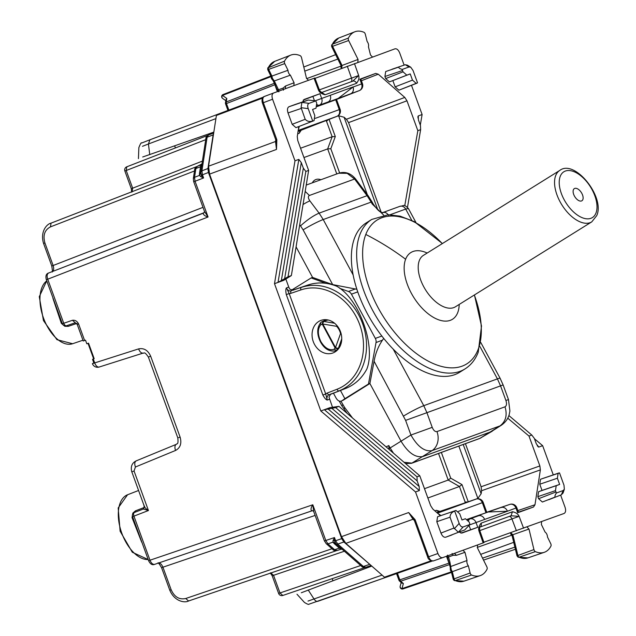 <?xml version="1.0" encoding="UTF-8"?>
<svg xmlns="http://www.w3.org/2000/svg" width="636" height="636" viewBox="0 0 636 636"><rect width="100%" height="100%" fill="white"/><g stroke="black" fill="none" stroke-linecap="round" stroke-linejoin="round"><path stroke-width="0.95" d="M90.837 351.128L88.014 343.361L88.539 343.17L94.184 358.696L93.667 358.887L90.837 351.128M84.62 340.499L78.578 323.907C77.107 321.124 75.064 319.916 72.432 320.282L77.202 324.408L83.244 340.999L85.502 340.18L86.822 343.798L88.539 343.17M148.649 560.682L148.609 560.698C150.255 564.14 152.274 565.364 154.651 564.355L154.683 564.347C152.839 564.673 151.265 563.289 149.985 560.197L133.95 516.154A3.307 1.836 -111.2 0 1 134.482 512.449A3.307 1.836 -111.2 0 1 134.506 512.441L143.339 509.015L148.434 510.533L132.574 516.655A3.307 3.307 0 0 1 134.49 512.449L143.339 509.015L144.444 506.685L131.819 471.833M149.118 560.515L312.809 504.777L313.731 511.598M162.093 567.511L162.935 567.201C161.6 564.132 160.026 562.749 158.205 563.067M52.041 271.795C52.597 272.701 52.51 270.769 51.778 265.999L53.13 265.506L44.918 242.952L44.075 243.254M52.168 271.715C53.758 270.793 54.076 268.718 53.13 265.506L202.995 207.344M46.841 279.514L47.708 279.196C46.706 276.008 47.016 273.941 48.646 272.995L48.614 273.011C46.142 273.774 45.379 276 46.333 279.697L60.754 319.32M213.617 133.473L213.132 134.888L207.113 137.217L201.914 170.846L202.439 174.805L201.469 175.154L203.592 177.961L202.439 174.805L208.433 172.475L207.932 168.516L213.132 134.888M208.433 172.475L341.707 538.644L343.869 541.999L370.748 565.181M193.726 181.753L204.474 211.422L208.059 216.987L195.061 181.268L194.195 181.586M194.688 169.772C194.393 169.001 195.276 167.84 197.327 166.298L201 164.875L200.523 166.735L195.896 168.532L194.536 177.317L199.473 175.401L200.825 176.752L203.592 177.961L195.061 181.268L194.536 177.317L193.328 178.549L194.688 169.772A3.307 1.948 8.8 0 1 195.896 168.532L197.359 166.29L202.041 163.905M75.247 322.77L66.549 325.735A3.307 1.836 -108.8 0 1 66.534 325.743A3.307 1.836 -108.8 0 1 63.735 323.239L47.708 279.196L208.059 216.987C204.776 215.994 203.194 214.722 203.305 213.179L48.646 272.995M204.108 212.647L204.474 211.422M337.167 550.514L340.896 549.242L339.338 548.113L334.631 549.719L337.167 550.514C334.608 550.649 333.185 550.323 332.914 549.552A3.307 1.948 -48.8 0 0 334.631 549.719L327.945 543.86L325.807 540.497L324.94 540.815M332.914 549.552L326.228 543.693L324.479 540.982M312.57 510.652L311.616 510.756C310.535 509.651 310.932 507.655 312.809 504.777L325.807 540.497L334.472 537.547L334.655 541.061L335.617 540.711L337.756 544.074L343.869 541.999M138.608 348.894C143.959 347.82 147.973 350.261 150.668 356.216L148.379 357.05C144.078 350.754 144.3 353.664 143.156 353.091L143.227 353.067C141.375 353.393 139.833 352.002 138.608 348.894L92.379 363.657L93.842 362.925L92.522 359.3L94.184 358.696M144.539 506.232C144.444 507.242 145.739 508.673 148.434 510.533L134.053 471.014L132.614 471.538M132.574 516.655L148.609 560.698M143.935 504.96L144.141 507.496L135.42 510.867L132.829 513.125L132.042 517.609L141.621 542.015A34.463 18.945 70 0 0 142.003 542.556M132.042 517.609L132.686 516.615M132.829 513.125L133.139 513.777M144.531 507.25A2.202 0.994 -8.4 0 1 144.141 507.496L143.537 508.943M52.939 297.847A34.463 18.945 70 0 0 52.987 298.507L61.342 323.358L64.824 326.284L68.259 326.348L76.988 323.374M64.824 326.284L64.649 325.592M61.342 323.358L62.471 323.7M202.399 161.115L132.654 188.184L126.222 170.528L126.803 166.799L207.805 135.365L126.779 166.807A3.307 3.307 0 0 0 124.871 171.02L131.294 188.677L132.654 188.184L132.073 191.913M278.632 593.468A3.307 3.307 0 0 0 282.797 595.463L365.08 567.471L282.821 595.455L279.983 592.975L278.632 593.468L272.2 575.811L273.552 575.318L270.721 572.837M334.655 541.061L335.935 543.812L335.132 542.85L332.962 542.158L333.129 540.258L334.655 541.061M341.707 538.644L335.617 540.711L334.472 537.547L333.129 540.258M199.466 173.604L200.69 172.221L200.69 173.477L199.473 175.401L199.466 173.604L200.523 166.735L201.755 165.36L200.69 172.221L201.469 175.154L200.825 176.752M459.192 532.125L461.927 533.063L477.763 527.3L460.885 533.119M507.751 418.162L528.993 436.058L539.869 465.942L540.369 469.901L534.979 504.761L533.517 507.011L518.523 512.449M467.357 519.286L509.826 504.396L488.13 511.988L507.401 511.241L484.616 519.429A5.509 4.603 -110 0 0 478.487 515.804L467.603 519.509M476.308 499.022L437.504 513.141M404.758 205.746L417.844 130.674L406.968 100.79L404.806 97.435L378.261 74.197L375.701 73.41L360.723 78.88M315.305 100.774L321.673 98.453L319.948 93.707L303.277 100.098M317.125 106.538L335.689 99.78L339.25 109.631L315.273 118.36M359.229 90.646L350.643 93.77A5.509 4.603 -110 0 0 353.012 87.045L361.59 83.92A5.509 4.603 70 0 1 359.229 90.646L335.673 99.788M337.008 116.301L336.921 116.34A5.509 5.509 0 0 0 340.109 109.32L339.25 109.631A5.509 4.603 70 0 1 336.889 116.348L300.176 130.603M472.842 500.198L477.882 498.417L458.834 446.082M477.882 498.417L481.134 493.743L463.207 444.492M332.501 407.263L328.995 397.134L330.593 394.185M330.712 394.129L329.162 394.694A2.202 1.208 -111.2 0 1 327.238 393.048A6.606 5.517 -110 0 0 325.727 394.002L322.865 395.043C324.535 398.112 326.006 399.79 327.27 400.068L325.727 394.002L289.165 293.546L286.446 287.909L288.76 287.067L289.65 289.046L292.775 290.278M330.092 394.487L345.602 388.477C354.689 384.852 361.749 378.42 366.789 369.182C376.186 345.801 358.799 298.03 336.571 286.168C326.777 282.328 317.229 281.939 307.943 285.007L292.894 290.247M292.194 290.366L307.943 285.007M325.083 319.662L323.668 321.029M335.744 350.897L336.46 350.913M288.76 287.067L285.834 279.029M377.848 209.952L344.1 117.247L338.606 115.76L367.314 194.632M539.869 465.942L481.102 486.763L481.603 490.722L481.134 493.743M481.102 486.763L465.425 443.682M381.171 212.209L348.568 122.613L346.397 119.258L344.1 117.247M291.368 275.563L308.635 170.424L305.844 171.434L288.013 276.787L291.368 275.563L283.791 280.309L274.498 283.696L320.822 410.975L330.116 407.597L338.972 406.356L419.784 475.808L416.993 476.825L417.168 480.927L331.897 408.368L324.344 409.695L419.363 490.547L415.515 491.946L320.822 410.975M290.938 293.307A6.606 5.517 -110 0 1 289.165 293.546L286.303 294.587C285.604 291.161 285.659 288.935 286.446 287.909A4.404 3.681 70 0 0 291.352 290.811A2.202 1.208 -108.8 0 0 290.938 293.307L300.9 289.913A2.202 1.208 -108.8 0 1 301.313 287.416A55.062 45.999 -110 0 1 362.615 323.692A55.062 45.999 -110 0 1 338.972 390.886A2.202 1.208 -111.2 0 1 337.056 389.24L327.238 393.048M427.861 498.004L459.454 486.5L461.982 484.608L450.725 478.161L448.197 480.053L424.474 488.687L430.659 505.692L432.822 509.046L440.454 515.724M332.827 352.996A17.347 14.493 -110 0 0 340.514 331.738A17.347 14.493 -110 0 0 320.965 320.393A17.347 14.493 -110 0 0 313.286 341.651A17.347 14.493 -110 0 0 332.827 352.996M308.635 170.424L297.759 140.54L297.258 136.581L298.809 126.556M174.669 145.898L175.417 147.934M332.183 578.665L332.93 580.7M534.447 438.737L542.643 445.677L538.787 447.076L537.221 445.741M315.051 78.347L394.98 48.821C396.816 48.495 398.39 49.878 399.702 52.955L404.13 65.111M411.484 85.311L422.113 114.528L420.301 125.109M542.643 445.677L553.28 474.893M560.626 495.094L565.054 507.25C566.032 510.454 565.706 512.521 564.092 513.459L483.885 542.214M422.113 114.528L418.265 115.935L417.916 117.97M508.88 415.547L531.783 435.04L528.993 436.058M531.783 435.04L534.288 438.299L536.331 443.849L538.787 447.076L538.08 446.822M433.362 560.928L442.632 557.669L433.362 560.928C431.51 561.254 429.936 559.879 428.632 556.794L437.926 553.519C439.238 556.603 440.812 557.979 442.648 557.661L484.02 542.595L479.806 530.655M275.968 139.149L276.549 138.934L276.843 139.888L276.501 149.42L275.507 141.502L276.08 141.144M385.488 577.512L432.067 561.111L385.488 577.512L384.47 577.202L345.833 543.367L341.508 536.657L209.554 174.121L208.552 166.195L275.507 141.502L275.778 139.729M341.508 536.657L408.67 512.544L415.062 519.636L414.465 520.113M437.926 553.519L415.515 491.946M305.844 171.434L303.34 168.182L301.297 162.625L298.841 159.398L294.985 160.805L274.498 283.696M294.985 160.805L272.574 99.232C271.596 96.028 271.922 93.953 273.536 93.023L314.907 77.974M417.168 480.927L419.18 486.492L419.363 490.547M338.972 406.356L335.617 407.581L416.993 476.825M335.617 407.581L331.897 408.368M424.474 488.687L419.784 475.808M538.597 498.711L542.373 502.027L555.395 496.978C554.544 496.668 554.886 495.341 556.405 492.995L555.459 490.642L556.23 485.673L538.613 491.676L537.841 496.644L538.597 498.711L555.951 491.986M555.395 496.978L542.373 502.027M556.405 492.995L563.178 490.531L561.357 494.808L563.067 493.003L564.347 489.243L563.997 485.244L559.513 472.906L558.154 473.256L557.382 478.224L559.64 484.433L556.23 485.673M561.397 494.8L548.701 499.721M541.721 478.828L558.917 472.977M559.513 472.906L540.528 479.258L539.765 484.227L542.023 490.435L559.64 484.433M542.023 490.435L538.613 491.676M438.745 516.305L455.964 510.446L459.717 513.769L461.982 519.978L465.417 518.73L469.177 522.045L469.972 524.454L464.654 530.003L458.349 532.245L453.969 528.039L440.955 533.079L436.805 521.695L437.576 516.734L455.94 510.454L437.576 516.734M453.969 528.039L450.026 517.195C450.153 514.278 451.703 512.234 454.676 511.066L455.193 510.724M451.989 534.924L445.677 537.221C443.841 537.539 442.266 536.164 440.955 533.079M288.013 276.787L278.019 282.416L298.841 159.398M303.34 168.182L284.658 278.576M407.493 207.288L420.635 129.657L420.46 125.554L418.448 119.989L418.265 115.935L417.884 116.579M420.635 129.657L417.844 130.674M384.923 76.503L385.694 71.534L398.907 67.034C398.462 67.821 399.567 68.616 402.238 69.435L402.54 70.501L384.923 76.503L385.678 78.57L389.455 81.885L410.228 73.911L406.817 75.159L403.033 71.844L385.678 78.57M402.54 70.501L403.033 71.844M410.228 73.911L412.486 80.128L395.131 86.854L392.873 80.645M416.27 83.435L398.915 90.161L417.534 82.831L416.27 83.435L412.486 80.128M398.915 90.161L395.131 86.854M400.1 89.724L417.033 83.157M404.909 64.848L392.015 69.237M402.238 69.435L409.02 66.971L405.355 64.745L407.342 65.15L410.737 67.209L413.042 70.493L417.534 82.831M297.123 127.208L314.081 120.625L295.955 127.637L314.057 120.641L314.82 115.672L312.562 109.464L316.005 108.207L316.744 103.255L315.806 100.893L308.198 100.051L301.901 102.396L301.082 107.683L305.193 119.282C307.164 121.428 309.66 122.001 312.697 120.983L313.317 120.912M295.303 104.431L288.99 106.729C287.377 107.667 287.059 109.734 288.029 112.938L292.178 124.322L295.955 127.637M216.987 114.552L263.209 97.181L216.987 114.552L216.407 115.45L208.552 166.195M382.069 575.095L308.007 601.076M477.231 547.421L511.94 535.107M480.665 554.369L513.753 542.325M415.062 519.636L415.443 520.55L414.529 520.884L427.718 557.128C428.155 559.314 430.031 560.578 433.347 560.936M345.833 543.367L412.995 519.254L408.67 512.544L412.836 517.998M276.191 142.718L276.501 149.42L209.554 174.121M276.843 139.888L276.072 139.896M563.178 490.531L564.347 489.243M469.972 524.454L463.191 526.926C461.609 527.284 460.273 526.115 459.168 523.404L454.676 511.066M138.871 147.6C140.365 143.776 141.303 142.241 141.701 142.997L149.921 139.793L148.434 143.982L142.488 146.312M304.771 71.105L337.859 59.061M306.608 78.633L340.602 66.263L341.142 65.627M409.02 66.971L410.737 67.209M312.697 120.983L308.206 108.645C307.307 105.862 307.586 104.097 309.024 103.366L315.806 100.893M213.831 132.113L142.703 156.989M371.782 566.088L301.313 592.752M449.541 562.924L448.984 563.13L449.859 564.466M396.546 573.624L398.939 580.183L399.837 579.849L400.688 581.201A2.202 1.304 131.2 0 1 399.551 581.081L401.809 583.061L403.359 583.53L401.984 588.61A2.202 1.797 -164.9 0 1 400.171 586.265A2.202 2.202 0 0 0 403.009 588.92L451.52 572.416L403.009 588.92A2.202 1.24 71.2 0 0 403.017 588.92A2.202 1.24 71.2 0 1 401.984 588.61L451.385 571.836L450.344 570.11L450.264 566.994L450.996 566.414L467.023 560.507A3.991 2.194 70 0 0 467.277 563.87A3.991 2.194 70 0 0 468.342 565.786L470.139 572.988A2.202 1.208 70 0 0 471.554 575.008A33.04 18.158 70 0 0 480.267 575.604A33.04 18.158 70 0 0 487.049 569.204A2.202 1.208 70 0 0 486.818 566.74L477.405 547.811L477.612 544.925M277.368 91.624L274.871 84.755L275.428 84.556M228.857 110.092L226.472 103.541L274.871 84.755L274.68 83.165M225.462 102.778L225.923 99.812L226.806 98.461L226.265 101.959A2.202 1.304 -171.2 0 0 225.462 102.778A2.202 2.202 0 0 0 225.573 103.867L226.472 103.541A2.202 1.24 -111.2 0 1 226.265 101.959L274.386 83.284M225.796 100.631L222.608 98.413A2.202 1.797 -55.1 0 1 222.489 95.448L226.806 98.461M488.13 511.988L467.563 519.469M517.68 512.775L515.955 508.029L507.401 511.241M507.369 511.153A5.509 4.603 -110 0 0 501.24 507.52M478.487 515.804L469.909 518.928A5.509 2.942 71.2 0 0 468.557 520.749M350.643 93.77L317.165 106.26M337.74 98.771L353.012 87.045M317.173 106.204L327.89 102.046A5.509 4.603 -110 0 0 330.259 95.328L352.98 86.957M317.189 105.997L319.312 105.171A5.509 2.942 -111.2 0 1 317.11 104.638M314.907 77.966L319.351 89.827L318.501 90.129L314.057 78.276M354.459 63.568L358.672 75.509C359.42 77.95 358.704 80.557 356.526 83.324A3.307 2.759 -110 0 0 352.805 81.162L358.672 75.509L319.367 89.875M320.751 92.832L321.903 92.522L318.501 90.129C319.503 92.482 321.721 94.017 325.163 94.74L321.8 92.474M478.94 527.459L509.126 516.472A3.307 1.813 -110 0 1 511.94 518.904L519.127 516.345L523.571 528.206M479.973 527.053A3.307 2.759 -110 0 0 481.102 523.158C478.924 525.924 478.208 528.524 478.956 530.973L479.79 530.631L479.608 529.478L478.956 530.973L483.169 542.913M510.994 515.788L519.127 516.345C518.125 513.999 515.907 512.457 512.457 511.742L510.994 515.788L479.949 527.093M319.995 90.892L319.359 89.851M304.08 99.478L302.617 101.943M319.948 93.707L304.048 99.494M352.805 81.162L321.76 92.459M454.398 553.272L456.425 555.315L453.174 555.284L448.539 556.985L447.529 555.125M456.425 555.315L464.98 552.302L462.968 550.251M464.98 552.302L467.023 560.507M518.102 557.192L519.079 557.208A1.844 1.01 -110 0 1 517.903 555.498L533.93 549.583A2.202 1.208 70 0 0 535.345 551.627A33.04 18.158 70 0 0 544.257 552.318A33.04 18.158 70 0 0 550.935 546.109A2.202 1.208 70 0 0 550.728 543.653L547.469 536.983A3.991 2.194 70 0 0 547.063 534.828A3.991 2.194 70 0 0 545.092 532.093L541.379 524.493L541.602 521.631M533.93 549.583L528.977 529.041L526.958 526.958M285.357 88.833L285.596 85.963L283.123 88.078L278.481 89.748L278.902 91.823M285.596 85.963L294.086 82.767L293.864 85.637M271.763 78.419L272.327 78.212L271.922 76.058L287.997 70.286A3.991 2.194 70 0 0 288.402 72.432A3.991 2.194 70 0 0 290.382 75.167L294.086 82.767M268.058 69.451L268.662 69.388A1.844 1.01 -110 0 1 268.487 67.337A32.675 17.959 -110 0 1 274.704 61.342L290.819 55.093A33.04 18.158 70 0 1 300.12 55.642A2.202 1.208 70 0 1 301.536 57.677L306.488 78.22L308.508 80.303M290.819 55.093A33.04 18.158 70 0 0 284.531 61.151A2.202 1.208 70 0 0 284.737 63.608L287.997 70.286M372.497 57.009L370.486 54.958L368.443 46.762A3.991 2.194 70 0 0 368.188 43.391A3.991 2.194 70 0 0 367.123 41.483L365.326 34.28A2.202 1.208 70 0 0 363.911 32.261A33.04 18.158 70 0 0 354.809 31.8A33.04 18.158 70 0 0 348.425 38.057A2.202 1.208 70 0 0 348.647 40.529L358.06 59.45L357.853 62.344M348.425 38.057L332.374 44.242A32.675 17.959 70 0 1 338.694 38.049L332.374 44.242A1.844 1.01 70 0 0 332.572 46.309L348.647 40.529M341.707 68.33L342.033 65.476L358.06 59.45M339.545 61.613L340.284 61.819L342.033 65.476L341.111 65.341M331.952 46.341L332.572 46.309L340.284 61.819M273.146 80.732L274.299 80.947L290.382 75.167M277.535 89.652L278.481 89.748L274.299 80.947L272.327 78.212M275.46 84.636L276.183 84.811M271.127 76.598L271.421 78.538L273.369 80.979M271.667 76.861L271.914 76.066L268.662 69.388L284.737 63.608M274.704 61.342L267.756 67.957L284.531 61.151M453.603 579.237L454.104 578.895A1.844 1.01 70 0 0 455.289 580.581L471.554 575.008M451.608 571.239L452.307 571.692L468.342 565.786M447.879 557.669L448.539 556.985L449.954 562.248L449.517 562.844M454.335 580.581L463.906 581.177A32.675 17.959 70 0 1 455.289 580.581L454.35 580.581L453.333 579.595L451.369 571.812M512.211 535.425L512.823 534.725L510.74 532.761M513.411 539.288L513.84 538.66L512.823 534.725L528.977 529.041M517.402 555.864L517.903 555.498L513.84 538.66M464.964 502.877L465.099 502.003L467.46 502.035M486.755 512.242L483.169 502.376L482.319 502.686A5.509 4.603 -110 0 0 476.189 499.061L438.904 511.749M300.558 148.228L332.151 136.724L335.299 136.549L330.815 148.729L327.667 148.904L303.944 157.537M333.598 117.628L338.606 115.76M325.839 120.641L326.507 121.222L328.295 119.687M470.139 572.988L454.104 578.895L452.307 571.692L451.242 569.777L449.954 562.248M312.276 182.858A19.295 10.605 -110 0 1 312.634 182.262A19.295 10.605 -110 0 1 320.87 179.734M336.977 350.46L336.142 350.762L338.424 348.162A2.202 0.851 -160.3 0 1 335.522 347.566L335.085 347.852A2.202 1.312 11.7 0 0 338.424 348.162L341.747 338.869M339.64 288.283L348.449 291.479A5.509 4.603 70 0 1 351.446 294.174L375.335 338.408A5.509 4.603 70 0 1 376.027 342.534L382.459 340.188L383.699 338.384M291.32 290.286L311.155 277.932L326.069 283.354M376.027 342.534L368.467 384.025L344.887 398.708L340.443 390.472M336.993 350.444L334.059 349.299L335.077 347.892A2.202 1.312 11.7 0 0 338.416 348.202L339.107 347.948M311.155 277.932L312.578 277.415L332.676 284.602L356.868 289.285M333.447 393.191L336.134 398.16C337.947 400.99 339.847 401.88 341.81 400.847L344.887 398.708M342.732 400.513L369.89 383.508L374.087 361.256C375.479 353.393 378.269 346.366 382.459 340.188M368.467 384.025L369.89 383.508L401.157 441.376C408.161 452.848 415.419 457.896 422.948 456.521L491.207 431.677L501.438 425.182C505.469 422.304 508.053 418.766 509.198 414.561L509.913 411.015L508.466 399.567L505.922 400.521C506.924 403.773 506.622 405.879 505.008 406.817C507.472 415.062 505.827 421.414 500.055 425.874L501.438 425.182M328.073 319.98L322.19 321.57L320.743 322.531C316.815 327.786 316.736 334.274 320.52 341.977C324.527 349.116 329.734 352.042 336.142 350.762M393.223 349.132L423.775 405.681L426.915 412.685L500.564 385.877L497.416 378.881L479.989 346.62M296.082 246.879L312.578 277.415M334.576 323.223L323.97 321.474A2.202 1.542 105.1 0 0 322.341 324.32L320.783 324.726L320.743 322.531M341.158 333.836A2.202 0.851 -160.3 0 1 340.546 333.542A14.175 11.846 -110 0 0 339.036 329.655A14.175 11.846 -110 0 0 336.643 326.316L322.818 324.034A2.202 1.097 -80.6 0 1 324.01 321.482A2.202 1.542 105.1 0 0 322.373 324.328L335.077 347.892M341.047 333.431L340.546 333.542L335.522 347.566L322.818 324.034L322.341 324.32M299.707 224.77L300.534 225.86C307.244 219.818 313.437 215.58 319.113 213.14L323.215 219.539L353.123 274.903M300.534 225.86L303.102 229.858A16.52 1.574 151.6 0 1 323.215 219.539L371.162 202.089L367.075 195.681L319.113 213.14L309.891 200.904A16.52 3.061 143 0 0 303.03 204.554M432.218 427.344C433.545 430.485 435.127 431.9 436.972 431.582A16.52 13.801 70 0 1 432.027 450.638C424.641 451.902 417.613 446.703 410.928 435.04L432.218 427.344L426.915 412.685L405.617 420.38L410.928 435.04L390.122 447.967L393.477 453.198M305.185 191.428L309.414 195.467L354.602 179.026L347.184 173.334L338.781 173.215L306.226 185.06M389.025 448.913L388.819 445.55L390.122 447.967L388.962 448.889L389.407 449.7M404.035 462.277L411.913 463.111L432.027 450.638L500.055 425.874L479.894 438.371L492.304 431.16M411.81 220.414L405.681 209.069L408.415 208.536M442.418 243.54L414.282 221.638L400.187 216.168L388.318 214.73L371.766 219.428L366.487 222.719A88.102 47.692 58.1 0 0 354.673 237.721A88.102 47.692 58.1 0 0 382.284 336.595A88.102 47.692 58.1 0 0 459.645 372.275L464.924 368.983C470.958 365.159 475.386 359.571 478.224 352.233L481.508 326.045L474.44 294.945M574.419 196.031A7.155 3.872 58.1 0 0 581.9 200.761A7.155 3.872 58.1 0 0 581.813 193.344A7.155 3.872 58.1 0 0 574.332 188.614A7.155 3.872 58.1 0 0 574.419 196.031M46.762 280.874A34.177 18.786 70 0 0 44.393 320.353A34.177 18.786 70 0 0 72.607 343.734L82.958 340.212M148.196 559.569L132.304 552.239L120.124 531.227L118.185 507.918L127.574 494.752A34.177 18.786 70 0 0 120.991 530.806A34.177 18.786 70 0 0 148.18 559.521M315.122 515.422L162.935 567.201L171.148 589.755L169.788 590.248L161.584 567.694C159.079 563.568 157.903 562.033 158.062 563.083M169.796 590.248C174.654 601.704 184.957 603.063 188.558 600.996L336.436 550.681L188.574 600.988L185.736 598.508C179.304 599.907 174.439 596.989 171.148 589.755M43.614 243.429L43.566 243.445C39.925 231.496 46.992 223.856 51.031 223.149L196.659 166.632L51.047 223.141L50.475 226.869C44.647 229.938 42.795 235.296 44.918 242.952M194.894 170.822L50.475 226.869M203.973 212.742L48.614 273.011M326.228 543.693A3.307 1.948 -48.8 0 0 327.945 543.86L332.962 542.158L334.115 543.542L335.832 543.708M332.405 548.614L185.736 598.508M312.403 510.668L154.683 564.347M365.923 567.28L371.122 565.507L365.891 567.288L363.355 566.493L369.468 564.418M365.891 567.288C363.331 567.423 361.908 567.105 361.638 566.326L363.355 566.493L337.756 544.074L335.935 543.812L341.158 548.383L339.338 548.113L334.115 543.542M207.932 168.516L201.914 170.846L200.674 172.364M213.696 132.988L208.544 134.983L213.696 132.988M208.576 134.975L205.905 138.457C205.611 137.686 206.493 136.525 208.544 134.983M134.053 471.014L135.412 467.007C134.347 463.843 134.633 461.784 136.263 460.846L136.199 460.869C131.954 462.968 130.475 466.625 131.763 471.848M150.668 356.216L180.107 437.091C181.864 443.379 180.354 447.831 175.576 450.447L135.412 467.007M175.576 450.447A5.509 3.069 -112.4 0 1 176.355 444.31A5.509 3.069 -112.4 0 1 176.426 444.286M176.291 444.341L136.263 460.846M180.107 437.091L178.668 437.616M143.092 353.107L99.288 366.996A5.509 3.069 -107.6 0 1 99.216 367.02A5.509 3.069 -107.6 0 1 94.677 362.822L93.293 359.022M72.432 320.282L62.36 323.74A3.307 3.307 0 0 0 66.534 325.743L75.271 322.77M78.578 323.907L77.711 324.217M135.42 510.867L134.816 512.322M68.259 326.348L66.859 325.616M124.871 171.02L205.714 139.681M360.707 565.515L279.983 592.975L273.552 575.318L344.386 551.221M337.199 550.498L340.856 549.258M477.763 527.3L476.038 522.553A5.509 4.603 -110 0 0 469.909 518.928L467.754 519.66M469.662 524.875L484.616 519.429M470.64 529.796L469.114 525.598M509.826 504.396A5.509 4.603 -110 0 1 515.955 508.029L516.806 507.719A5.509 5.509 0 0 0 509.857 504.388L485.88 512.544M458.333 511.416L482.319 502.686L485.896 512.537M440.732 515.629A5.509 4.603 -110 0 0 438.347 513.88M335.657 99.788L359.26 90.63A5.509 5.509 0 0 0 362.44 83.61L361.59 83.92L359.865 79.174M314.415 100.568L312.888 96.378M299.079 126.453A5.509 4.603 70 0 1 298.379 129.323M298.212 130.428L336.889 116.348M345.602 388.477L329.162 394.694A4.404 3.681 -110 0 0 327.27 400.068L329.575 399.225M540.369 469.901L481.603 490.722M286.303 294.587L322.865 395.043M337.056 389.24A52.86 44.154 -110 0 0 359.745 324.734A52.86 44.154 -110 0 0 300.9 289.913M404.806 97.435L346.397 119.258M406.968 100.79L348.568 122.613M276.549 138.934L263.352 102.698L272.574 99.232M428.06 557.001L428.632 556.794L415.443 520.55M419.18 486.492L328.017 408.924M558.154 473.256L540.528 479.258M539.765 484.227L557.382 478.224M537.841 496.644L555.459 490.642M450.026 517.195L436.805 521.695M458.699 532.173L445.677 537.221M301.297 162.625L281.327 280.643M262.437 103.032L262.096 101.768C261.817 98.858 262.549 97.101 264.298 96.489L273.504 93.031L264.314 96.489C262.692 97.427 262.374 99.494 263.352 102.698L262.437 103.032L275.865 140.023M406.817 75.159L389.455 81.885M398.907 67.034L385.694 71.534M295.247 104.455L308.166 100.059L295.279 104.447M302.211 102.229L288.99 106.729M288.029 112.938L301.249 108.438M305.193 119.282L292.178 124.322M308.198 589.993L314.057 599.033A5.509 3.093 70.6 0 0 317.881 601.29A5.509 3.093 70.6 0 0 317.897 601.282L385.305 577.552L308.945 604.2C308.762 604.749 307.244 604.152 304.406 602.411M482.541 558.138L514.914 547.127M511.225 535.043L510.438 532.865M446.48 556.262L448.984 563.13L399.837 579.849L397.452 573.298M459.168 523.404L454.335 528.723M463.191 526.926L458.349 532.245M149.921 139.793L216.82 114.639L149.905 139.801M149.754 154.675L148.434 143.982L215.922 118.606M341.397 68.442L340.602 66.263M303.785 67.011L335.665 54.64M309.024 103.366L301.901 102.396M308.206 108.645L301.082 107.683M216.407 115.45L262.493 98.127M384.47 577.202L430.914 560.849M414.346 520.439L412.995 519.254A2.202 1.304 -48.8 0 1 413.67 519.159M483.519 560.101L515.422 549.25M449.557 564.569L400.688 581.201L403.359 583.53M271.111 76.582L222.489 95.448A2.202 1.24 68.8 0 1 223.069 94.549L270.841 76.018L223.069 94.549A2.202 1.24 68.8 0 0 223.069 94.549A2.202 2.202 0 0 0 222.608 98.413M327.89 102.046L319.312 105.171A5.509 4.603 70 0 0 321.673 98.453L330.259 95.328M350.929 81.845A3.307 1.813 70 0 0 351.525 78.172L347.304 66.224M479.783 530.607L511.94 518.904L516.392 530.766M512.457 511.742L481.102 523.158M356.526 83.324L325.163 94.74M452.093 553.479L453.174 555.284M283.457 90.153L283.123 88.078M544.257 552.318L527.896 557.883A32.675 17.959 -110 0 1 519.079 557.208L535.345 551.627M534.979 504.761L517.847 510.597M533.517 507.011L518.42 512.147M439.945 511.392L436.383 510.318L438.84 511.765L436.789 512.513M436.383 510.318L434.897 510.859M438.522 453.476L448.197 480.053L459.454 486.5L465.099 502.003M461.982 484.608L468.231 501.772M441.36 452.442L450.725 478.161M326.507 121.222L332.151 136.724L327.667 148.904L336.786 173.938M330.815 148.729L339.632 172.936M329.05 119.393L335.299 136.549M375.701 73.41L360.827 79.182M378.261 74.197L361.399 80.74M301.202 130.205L299.166 133.314L300.113 130.626L298.061 131.374M299.166 133.314L297.68 133.854M450.678 569.983L451.242 569.777M375.335 338.408L381.846 336.031M348.449 291.479L354.88 289.142M351.446 294.174L357.742 291.884M320.783 324.726C317.531 328.907 317.563 334.544 320.878 341.635C324.94 348.194 329.337 350.754 334.059 349.299M374.087 361.256L405.617 420.38M503.108 384.923L500.158 378.372A16.52 1.574 -28.4 0 0 497.416 378.881L423.775 405.681A16.52 1.574 151.6 0 0 403.661 416.008M303.102 229.858L332.676 284.602M480.832 342.581L500.166 378.372A16.52 1.574 -28.4 0 1 500.174 378.404M337.128 325.775A2.202 0.549 137 0 0 336.643 326.316A2.202 1.097 99.4 0 1 336.778 325.362M436.972 431.582L505.008 406.817M508.466 399.559L503.108 384.915L500.564 385.877L505.922 400.521M309.891 200.904C308.047 198.17 307.888 196.357 309.414 195.467M344.267 408.67L344.569 407.366L340.983 401.221M342.224 405.466L342.828 404.647M344.569 407.366L352.543 418.019M479.894 438.371L411.913 463.111A3.307 2.759 -110 0 1 411.524 463.302L479.504 438.554A3.307 2.759 -110 0 0 479.894 438.371M386.116 446.87L388.819 445.55M383.683 215.111L372.171 203.957L371.162 202.089L372.076 201.922L368.061 195.634A5.509 1.049 -36.8 0 0 367.075 195.681L354.602 179.026L355.588 178.97C350.778 173.191 345.173 171.267 338.773 173.215M390.13 214.73L405.681 209.069A5.509 4.603 70 0 0 399.869 206.342C404.575 205.857 403.431 203.647 408.407 208.536M355.588 178.97L368.061 195.634A5.509 1.049 -36.8 0 1 368.077 195.65M372.171 203.957A5.509 0.525 -28.4 0 1 373.086 203.79A5.509 0.525 -28.4 0 1 373.094 203.798L372.076 201.914M388.517 215.318C386.736 212.567 384.581 211.764 382.053 212.901M373.086 203.79C380.892 215.159 382.832 211.939 382.737 212.583L399.869 206.342M555.681 175.608A30.282 16.393 58.1 0 0 565.173 209.594A30.282 16.393 58.1 0 0 591.766 221.861L596.719 215.652C605.361 197.176 574.698 158.754 559.744 170.448A30.282 16.393 58.1 0 0 555.681 175.608M559.744 170.448L423.393 255.386A30.282 16.393 58.1 0 0 419.331 260.545A30.282 16.393 58.1 0 0 428.823 294.532A30.282 16.393 58.1 0 0 455.416 306.798L591.766 221.861M427.177 253.033A39.305 21.274 58.1 0 0 405.617 259.242A39.305 21.274 58.1 0 0 422.773 308.897A39.305 21.274 58.1 0 0 457.729 312.578A39.305 21.274 58.1 0 0 459.2 304.437M442.314 243.596A84.739 45.872 58.1 0 0 365.795 234.461A217.552 169.446 21.2 0 1 405.617 259.242M365.795 234.461A84.739 45.872 58.1 0 0 402.779 341.516A84.739 45.872 58.1 0 0 478.137 349.442A84.739 45.872 58.1 0 0 474.337 295.009M371.766 219.428A88.102 47.692 58.1 0 0 359.952 234.438A88.102 47.692 58.1 0 0 387.562 333.304A88.102 47.692 58.1 0 0 464.924 368.983M560.229 176.379A26.982 14.604 58.1 0 0 572.003 210.468A26.982 14.604 58.1 0 0 595.996 212.996A26.982 14.604 58.1 0 0 584.222 178.907A26.982 14.604 58.1 0 0 560.229 176.379M46.746 280.826L39.281 296.662L43.455 320.584L56.954 339.688L72.607 343.734M51.778 265.999L43.566 243.445M193.686 181.769L193.328 178.549M324.432 540.998L313.643 511.36L312.53 510.644M312.554 510.644L154.651 564.355M148.379 357.05L177.818 437.926C178.565 445.486 176.88 443.133 176.355 444.31L136.199 460.869M143.156 353.091L99.216 367.02A5.509 5.509 0 0 1 92.387 363.665M127.574 494.752L138.545 490.499M62.36 323.74L60.674 319.113M131.294 188.677L131.668 192.096M272.2 575.811L270.284 572.949M361.638 566.326L336.039 543.907M342.319 549.313L340.88 549.25M200.706 172.086L205.905 138.457M518.515 512.425L516.806 507.719M483.169 502.376A5.509 5.509 0 0 0 476.221 499.053L438.872 511.757M362.44 83.61L360.731 78.904M336.516 99.454L340.109 109.32M412.812 517.966L414.529 520.884M276.191 142.734L275.865 140.015M227.958 110.426L225.573 103.867M138.863 147.568L138.441 158.634M304.429 602.435L296.988 594.231M401.189 582.512L400.171 586.265M398.939 580.183A2.202 2.202 0 0 0 399.551 581.081M479.639 527.204L479.608 529.478M338.694 38.049L354.809 31.8M331.65 44.854L331.634 46.547L341.023 65.564L341.46 68.418M278.059 91.6L273.218 80.883M271.111 76.574L267.732 69.642L267.764 67.933M463.906 581.177L480.267 575.604M450.208 567.161L447.029 555.84M518.133 557.208L517.028 555.92L511.996 535.313L510.493 532.849M527.896 557.883L518.117 557.2M336.921 116.34L300.144 130.611M327.055 319.797L322.198 321.562M347.224 413.448L341.675 405.569M341.667 405.569L339.258 401.101M405.553 463.572L411.524 463.302M479.504 438.554L480.991 437.854M415.984 222.552L408.392 208.505"/></g></svg>
